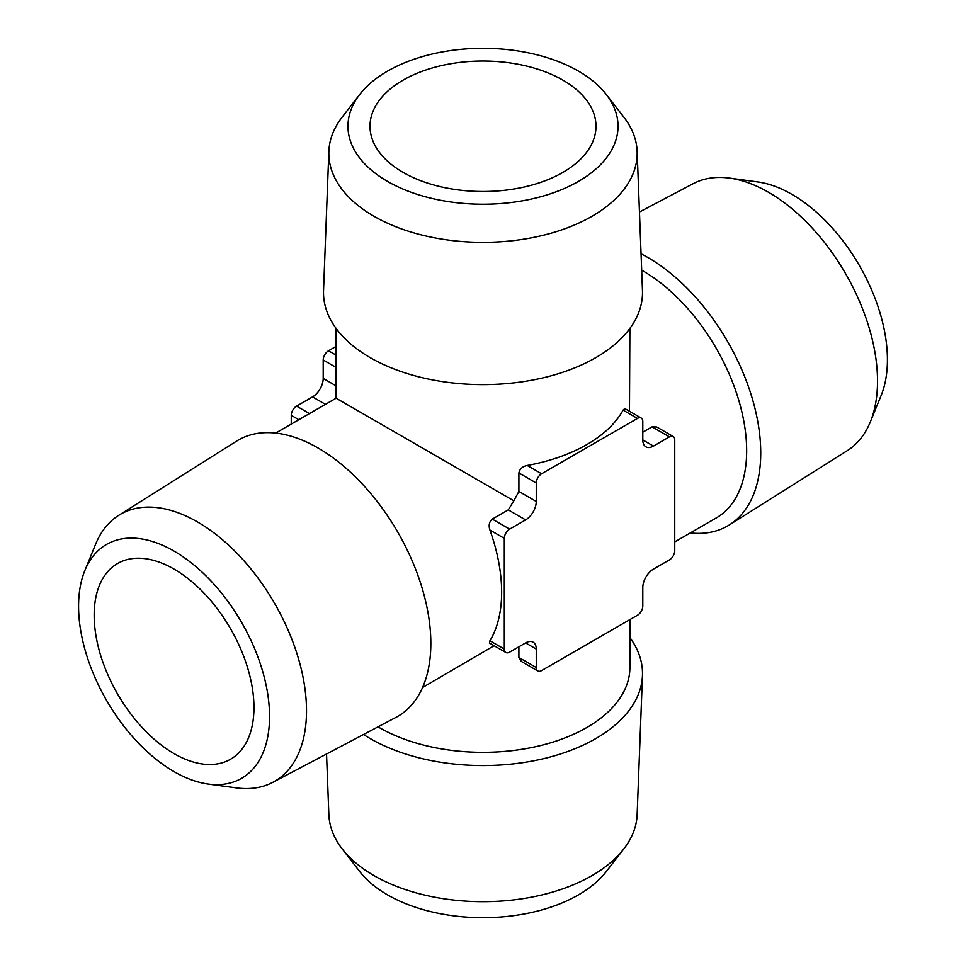 <?xml version="1.0" encoding="UTF-8"?>
<svg xmlns="http://www.w3.org/2000/svg" width="966" height="966" viewBox="0 0 966 966"><rect width="100%" height="100%" fill="white"/><g stroke="black" fill="none" stroke-linecap="round" stroke-linejoin="round"><path stroke-width="1.45" d="M562.9 172.395A112.998 65.241 0 0 0 595.998 126.268A112.998 65.241 0 0 0 483 61.027A112.998 65.241 0 0 0 370.002 126.268A112.998 65.241 0 0 0 439.759 186.535A112.998 65.241 0 0 0 562.9 172.395M578.489 181.391A135.047 77.968 180 0 1 406.42 190.483A135.047 77.968 180 0 1 359.726 94.439A135.047 77.968 180 0 1 483 48.3A135.047 77.968 180 0 1 606.274 94.439A135.047 77.968 180 0 1 578.489 181.391M359.726 94.439L342.254 116.995A154.174 89.017 0 0 0 328.863 151.36A154.174 89.017 0 0 0 422.432 235.185A154.174 89.017 0 0 0 592.025 216.275A154.174 89.017 0 0 0 637.137 151.36A154.174 89.017 0 0 0 623.746 116.995L606.274 94.439M637.137 151.36L642.462 290.5A159.511 92.096 180 0 1 595.793 357.649A159.511 92.096 180 0 1 420.331 377.223A159.511 92.096 180 0 1 323.538 290.5L328.863 151.36M641.231 418.049A7.535 4.347 120 0 0 637.475 418.423L541.588 473.775A7.535 4.347 120 0 0 536.263 483L536.263 501.451A15.07 8.694 -60 0 1 525.613 519.901L509.637 529.126A7.535 4.347 120 0 0 504.3 538.352L504.3 649.067A7.535 4.347 120 0 0 505.87 652.509A7.535 4.347 120 0 0 509.637 652.135L525.613 642.909A15.07 8.694 -60 0 1 533.147 642.173A15.07 8.694 -60 0 1 536.263 649.067L536.263 667.518A7.535 4.347 120 0 0 537.82 670.959A7.535 4.347 120 0 0 541.588 670.597L637.475 615.233A7.535 4.347 120 0 0 642.801 606.008L642.801 587.557A15.07 8.694 -60 0 1 653.451 569.107L669.426 559.882A7.535 4.347 120 0 0 674.751 550.656L674.751 439.941A7.535 4.347 120 0 0 673.193 436.499A7.535 4.347 120 0 0 669.426 436.874L653.451 446.099A15.07 8.694 -60 0 1 645.916 446.847A15.07 8.694 -60 0 1 642.801 439.941L642.801 421.49A7.535 4.347 120 0 0 641.231 418.049L624.785 408.546L623.082 410.115A146.892 84.803 180 0 1 527.207 465.467C522.437 466.481 519.672 468.993 518.899 472.978L518.899 491.428L513.84 500.811L336.108 398.197L336.108 328.428M629.892 328.428L629.47 411.25M291.249 424.098L291.249 415.344A7.535 4.347 -60 0 1 296.574 406.118L312.549 396.893A15.07 8.694 120 0 0 323.199 378.443L323.199 359.992A7.535 4.347 -60 0 1 328.525 350.767L336.108 346.383M422.589 687.49L494.097 645.723M513.84 500.811L508.249 509.879L492.274 519.104C489.207 521.761 488.422 525.407 489.919 530.044A146.892 84.803 60 0 1 489.919 640.76L489.424 643.018L505.87 652.509M118.721 515.325L236.561 441.148A159.511 92.096 60 0 1 412.772 562.212A159.511 92.096 60 0 1 396.024 717.352L272.859 782.303A154.174 89.017 -120 0 0 274.586 603.327A154.174 89.017 -120 0 0 118.721 515.325A154.174 89.017 -120 0 0 95.658 544.112L84.863 570.52A135.047 77.968 60 0 1 241.585 622.382A135.047 77.968 60 0 1 208.137 784.042A135.047 77.968 60 0 1 78.572 606.237A135.047 77.968 60 0 1 84.863 570.52M208.137 784.042L236.392 787.894A154.174 89.017 -120 0 0 272.859 782.303M94.161 615.233A112.998 65.241 -120 0 0 143.487 728.944A112.998 65.241 -120 0 0 230.56 759.216A112.998 65.241 -120 0 0 230.56 628.745A112.998 65.241 -120 0 0 117.562 563.504A112.998 65.241 -120 0 0 94.161 615.233M342.254 849.005L359.726 871.561A135.047 77.968 0 0 0 483 917.7A135.047 77.968 0 0 0 606.274 871.561L623.746 849.005A154.174 89.017 180 0 1 483 901.689A154.174 89.017 180 0 1 342.254 849.005A154.174 89.017 180 0 1 328.863 814.64L326.532 753.999M363.542 734.486A159.511 92.096 0 0 0 595.793 738.579A159.511 92.096 0 0 0 642.462 675.5L637.137 814.64A154.174 89.017 180 0 1 623.746 849.005M642.462 675.5A159.511 92.096 0 0 0 629.892 637.572M378.032 726.843A146.892 84.803 0 0 0 513.84 750.437A146.892 84.803 0 0 0 586.869 727.483A146.892 84.803 0 0 0 629.892 667.518L629.892 619.617M518.899 646.785L518.899 657.496L521.374 661.468L537.82 670.959M674.751 541.902L716.241 517.957A146.892 84.803 -120 0 0 738.543 399.538A146.892 84.803 -120 0 0 641.69 270.178M673.193 436.499L656.747 426.996L652.062 426.851L642.801 432.2M690.304 532.93A159.511 92.096 -120 0 0 729.439 524.852A159.511 92.096 -120 0 0 760.737 452.885A159.511 92.096 -120 0 0 641.062 253.804M639.468 212.001L693.141 183.697A154.174 89.017 60 0 1 729.608 178.106A154.174 89.017 60 0 1 877.526 381.111A154.174 89.017 60 0 1 870.342 421.888A154.174 89.017 60 0 1 847.279 450.675L729.439 524.852M870.342 421.888L881.137 395.48A135.047 77.968 -120 0 0 887.428 359.763A135.047 77.968 -120 0 0 757.863 181.958L729.608 178.106M336.108 355.138L328.525 350.767M336.108 367.442L323.199 359.992M336.108 385.893L323.199 378.443M325.457 404.343L312.549 396.893M298.82 419.715L291.249 415.344M309.482 413.569L296.574 406.118M653.451 446.099L642.801 439.941M637.475 418.423L623.082 410.115M541.588 473.775L527.207 465.467M536.263 483L518.899 472.978M536.263 501.451L518.899 491.428M525.613 519.901L508.249 509.879M509.637 529.126L492.274 519.104M504.3 538.352L489.919 530.044M504.3 649.067L489.919 640.76M536.263 649.067L525.613 642.909M536.263 667.518L518.899 657.496M669.426 436.874L652.062 426.851M275.696 433.07L336.108 398.197"/></g></svg>

